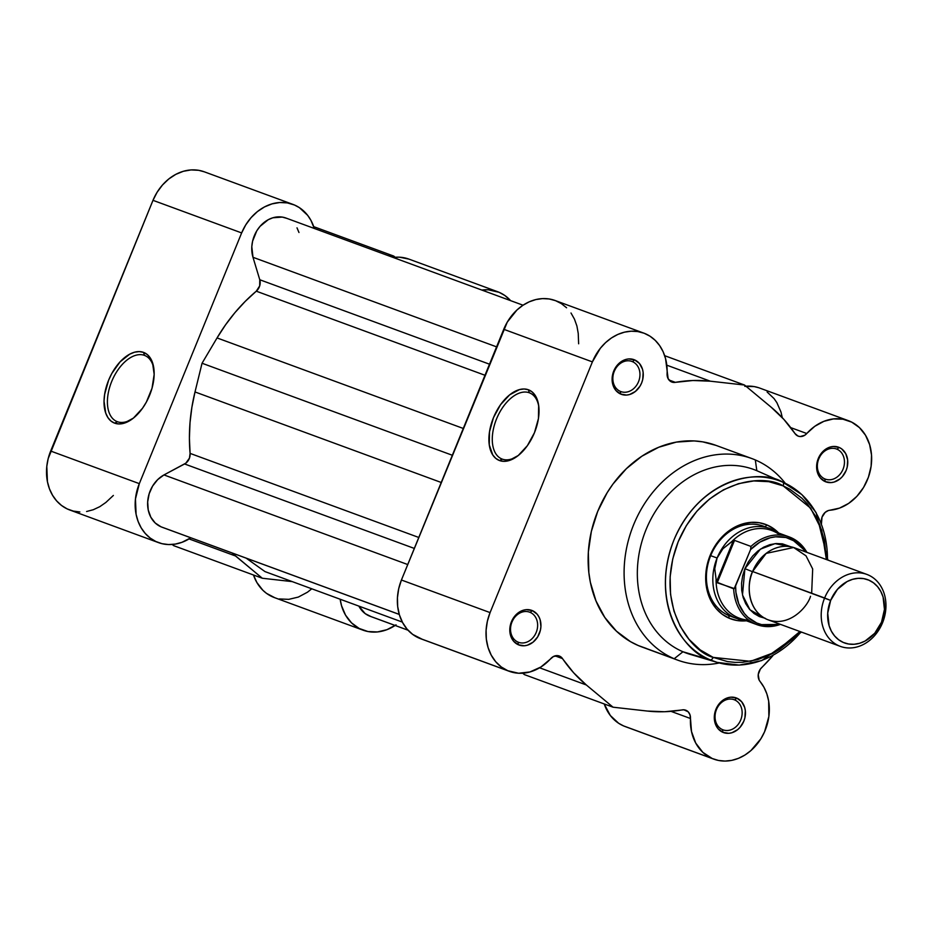 <?xml version="1.0" encoding="UTF-8"?>
<svg xmlns="http://www.w3.org/2000/svg" width="931" height="931" viewBox="0 0 931 931"><rect width="100%" height="100%" fill="white"/><g stroke="black" fill="none" stroke-linecap="round" stroke-linejoin="round"><path stroke-width="1.4" d="M144.445 355.374A35.832 20.447 -66.8 0 0 111.697 381.477A35.832 20.447 -66.8 0 0 117.376 421.708L114.653 423.163A38.229 21.809 113.2 0 1 108.601 380.232A38.229 21.809 113.2 0 1 143.537 352.384L144.445 355.374L145.562 355.851L144.445 355.374A35.832 20.447 113.2 0 1 145.015 355.595A35.832 20.447 113.2 0 1 153.976 369.467A35.832 20.447 -66.8 0 0 144.445 355.374L143.537 352.384L147.261 354.525L150.287 357.958L152.498 362.531L154.162 374.378L152.021 388.25L146.376 402.064L142.501 408.278L133.377 418.124L123.602 423.349L118.935 423.942L114.653 423.163L110.94 421.01L107.915 417.577L105.703 413.003L104.039 401.168L104.644 394.348L108.601 380.232L111.813 373.471L120.087 361.845L129.723 354.164L134.599 352.186L139.266 351.592L143.537 352.384A38.229 21.809 113.2 0 1 153.848 368.455A38.229 21.809 113.2 0 1 132.214 419.02A38.229 21.809 113.2 0 1 114.653 423.163L117.376 421.708A35.832 20.447 113.2 0 1 116.806 421.487A35.832 20.447 113.2 0 1 111.906 380.988A35.832 20.447 113.2 0 1 144.445 355.374M292.962 204.401L204.308 171.816A46.748 38.369 110.2 0 0 152.987 200.328L241.641 232.925A46.748 38.369 -69.8 0 1 292.962 204.401A46.748 38.369 -69.8 0 1 294.487 205.018L299.375 207.636L307.661 215.34L310.884 220.263L314.306 228.467A46.748 38.369 -69.8 0 0 294.487 205.018L287.295 202.9L279.696 202.527L271.992 203.889L264.462 206.95L257.421 211.581L251.114 217.621L245.784 224.825L241.641 232.925L152.987 200.328L48.179 458.622L46.794 466.419L47.446 481.769L49.471 488.868L52.567 495.304L56.616 500.89L61.539 505.475L67.16 508.908L73.34 511.084L79.88 511.969M497.573 291.694A46.748 38.369 -69.8 0 1 499.097 292.311L488.24 289.785L481.839 290.065A46.748 38.369 -69.8 0 1 497.573 291.694L408.918 259.109A46.748 38.369 110.2 0 0 395.175 257.259L399.585 257.2L409 259.132M86.595 511.503L93.298 509.723L99.792 506.673L105.866 502.449L113.373 495.443M172.235 544.472L173.643 545.647L262.298 578.244L232.028 552.944A169 138.731 -69.8 0 0 235.578 556.016L189.051 538.909L235.578 556.016L262.298 578.244L292.241 581.619L262.298 578.244L173.643 545.647L172.235 544.472M395.116 625.469A46.748 38.369 -69.8 0 1 362.997 630.159L274.342 597.562A46.748 38.369 110.2 0 1 253.476 574.997L256.886 582.527L262.868 590.266L266.499 593.35L274.773 597.714M279.288 598.936L288.738 599.355L298.304 597.085L307.405 592.244L311.78 588.799M204.424 171.851L198.64 170.303L191.041 169.931L183.337 171.292L175.819 174.353L168.767 178.985L162.459 185.025L157.13 192.228L152.987 200.328L50.67 451.046L139.324 483.643L241.641 232.925L139.324 483.643L50.67 451.046A46.748 38.369 110.2 0 0 69.837 510.025L158.491 542.622A46.748 38.369 -69.8 0 1 139.324 483.643L135.449 499.016L136.101 514.366L138.125 521.465L141.209 527.9L145.271 533.486L150.194 538.06L155.814 541.493L161.994 543.681L168.534 544.554L175.249 544.1L181.952 542.319L190.82 537.792A46.748 38.369 -69.8 0 1 158.491 542.622M387.494 255.373L393.766 256.083L397.211 258.946L393.766 256.083L387.494 255.373M499.097 292.311L504.846 295.499L510.619 300.643A46.748 38.369 -69.8 0 0 499.097 292.311M396.059 624.841L386.959 629.67L377.392 631.951L367.931 631.532L359.133 628.437L351.522 622.862L345.529 615.112L341.526 605.674L340.164 599.238A46.748 38.369 -69.8 0 0 362.997 630.159M313.712 226.652L393.766 256.083L313.712 226.652M133.028 418.391A35.832 20.447 113.2 0 1 117.376 421.708A35.832 20.447 -66.8 0 0 133.028 418.391M161.04 526.818L155.221 523.001L150.834 517.229L148.238 510.002L147.668 501.949L149.169 493.733L152.603 486.075L157.676 479.628L163.972 474.926L407.731 564.547L163.972 474.926A28.768 23.612 110.2 0 0 147.668 501.949A28.768 23.612 110.2 0 0 161.04 526.818L399.271 614.402L161.04 526.818A28.768 23.612 110.2 0 0 161.971 527.19L399.271 614.437M371.062 616.601L365.185 613.622L358.854 606.104A28.768 23.612 110.2 0 0 369.165 615.903L407.987 630.182L369.165 615.903A28.768 23.612 110.2 0 0 370.107 616.275L408.034 630.217M496.572 346.856L252.988 257.293L259.772 279.742L489.497 364.196L259.772 279.742L252.988 257.293L496.572 346.856M523.047 305.217L285.957 218.04A28.768 23.612 110.2 0 0 259.737 226.722A28.768 23.612 110.2 0 0 252.988 257.293L251.801 246.68L252.592 241.176L256.793 230.807L260.052 226.349L268.233 219.704L272.853 217.784L282.268 217.086L286.713 218.343M264.998 571.599L402.343 622.094L264.998 571.599L246.145 558.135L264.998 571.599M163.972 474.926L184.594 463.964L414.318 548.429L184.594 463.964A9.589 7.867 110.2 0 0 190.087 453.385L418.787 537.466L190.087 453.385L189.412 438.175L190.005 422.767L191.879 407.312L195.01 391.951A164.205 134.797 110.2 0 0 190.087 453.385L189.47 458.087L185.839 463.161L163.972 474.926M441.224 482.479L195.01 391.951L202.05 363.241L452.338 455.259L202.05 363.241L217.051 337.93L202.05 363.241L195.01 391.951L441.224 482.479M463.277 428.458L217.051 337.93L463.277 428.458M256.281 291.182A164.205 134.797 110.2 0 0 217.051 337.93L225.535 324.849L234.949 312.63L245.237 301.376L256.281 291.182A9.589 7.867 110.2 0 0 259.772 279.742L259.691 285.922L256.281 291.182L484.981 375.263L256.281 291.182M297.001 227.839L298.979 232.506M697.54 656.099A97.802 80.287 -69.8 0 1 682.958 651.758L710.167 659.846A3.352 1.92 -66.8 0 0 713.169 657.379L727.483 661.58L734.978 662.383L742.601 662.313L757.927 659.567L772.881 653.434L780.027 649.175L793.352 638.457L799.904 631.521L775.209 652.142L750.526 661.324L713.169 657.379C691.302 652.072 653.259 605.569 678.21 541.691C705.07 478.627 764.107 473.67 783.157 485.877L810.633 508.175L821.701 530.065L826.379 559.519L824.435 540.376L819.594 524.339L816.126 516.961L807.258 503.857L801.952 498.26L789.849 489.217L783.157 485.877A3.352 1.92 -66.8 0 0 782.692 482.13A3.352 1.92 113.2 0 1 783.157 485.877L768.843 481.676L753.726 480.943L738.399 483.689L723.445 489.822L709.445 499.086L696.923 511.154L686.38 525.538L678.21 541.691L672.729 558.996L670.145 576.778L670.553 594.374L673.951 611.097L680.2 626.295L689.056 639.399L700.193 649.896L713.169 657.379A3.352 1.92 113.2 0 1 710.167 659.846L717.207 662.395A95.998 78.809 -69.8 0 1 710.167 659.846L682.958 651.758L674.195 658.741L638.212 645.52A107.391 88.154 110.2 0 0 641.727 646.917L677.698 660.137A107.391 88.154 -69.8 0 1 674.195 658.741A107.391 88.154 110.2 0 0 719.279 662.965A107.391 88.154 -69.8 0 1 677.698 660.137M827.927 560.09L816.126 512.632L801.894 494.629L782.692 482.13A95.998 78.809 -69.8 0 1 783.378 482.433A95.998 78.809 -69.8 0 1 827.473 559.927M502.24 459.111A35.832 20.447 -66.8 0 0 517.892 455.794A35.832 20.447 113.2 0 1 502.24 459.111A35.832 20.447 113.2 0 1 501.681 458.89A35.832 20.447 113.2 0 1 496.77 418.38A35.832 20.447 113.2 0 1 529.308 392.766L528.412 389.775A38.229 21.809 113.2 0 1 538.723 405.846A38.229 21.809 113.2 0 1 517.077 456.411A38.229 21.809 113.2 0 1 499.528 460.554L502.24 459.111L499.528 460.554L495.804 458.401L492.778 454.98L489.264 444.867L489.508 431.751L493.477 417.635L500.564 404.659L509.688 394.814L519.463 389.589L524.13 388.983L528.412 389.775L532.125 391.928L535.15 395.349L537.362 399.923L538.665 405.474L538.432 418.578L534.464 432.694L527.377 445.67L518.241 455.515L508.466 460.74L503.799 461.345L499.528 460.554A38.229 21.809 113.2 0 1 493.477 417.635A38.229 21.809 113.2 0 1 528.412 389.775L529.308 392.766A35.832 20.447 113.2 0 1 529.879 392.998A35.832 20.447 113.2 0 1 538.84 406.87A35.832 20.447 -66.8 0 0 529.308 392.766L530.437 393.243L529.308 392.766A35.832 20.447 -66.8 0 0 496.572 418.88A35.832 20.447 -66.8 0 0 502.24 459.111M530.146 612.365A16.06 13.185 110.2 0 0 511.957 622.048A16.06 13.185 110.2 0 0 518.02 642.099L518.392 644.787A18.457 15.152 -69.8 0 1 511.433 621.745A18.457 15.152 -69.8 0 1 532.346 610.62L530.146 612.365L529.087 611.981L530.146 612.365A16.06 13.185 -69.8 0 1 536.337 632.102A16.06 13.185 -69.8 0 1 518.544 642.309A16.06 13.185 -69.8 0 1 518.02 642.099A16.06 13.185 -69.8 0 1 511.829 622.362A16.06 13.185 -69.8 0 1 529.623 612.167A16.06 13.185 -69.8 0 1 530.146 612.365L532.346 610.62L526.481 609.642L523.42 610.189L520.441 611.411L515.157 615.659L510.339 625.19L509.909 632.242L510.584 635.57L513.598 641.215L518.392 644.787L524.258 645.777L527.318 645.23L533.079 642.157L537.676 636.897L540.399 630.229L540.911 626.679L540.155 619.848L538.909 616.822L537.14 614.204L532.346 610.62A18.457 15.152 -69.8 0 1 539.305 633.674A18.457 15.152 -69.8 0 1 518.392 644.787L518.02 642.099A16.06 13.185 110.2 0 0 536.209 632.428A16.06 13.185 110.2 0 0 530.146 612.365M734.664 699.914A16.06 13.185 110.2 0 0 716.463 709.585A16.06 13.185 110.2 0 0 722.526 729.636L722.91 732.336A18.457 15.152 -69.8 0 1 715.939 709.282A18.457 15.152 -69.8 0 1 736.852 698.157L734.664 699.914L733.605 699.518L734.664 699.914A16.06 13.185 -69.8 0 1 740.843 719.64A16.06 13.185 -69.8 0 1 723.05 729.846A16.06 13.185 -69.8 0 1 722.526 729.636A16.06 13.185 -69.8 0 1 716.346 709.899A16.06 13.185 -69.8 0 1 734.14 699.705A16.06 13.185 -69.8 0 1 734.664 699.914L736.852 698.157L730.986 697.179L727.937 697.726L724.958 698.948L719.675 703.196L715.939 709.282L714.333 716.276L714.414 719.779L715.089 723.108L718.104 728.752L722.91 732.336L728.775 733.314L731.824 732.767L737.596 729.695L740.087 727.297L743.811 721.211L744.905 717.766L745.335 710.714L744.66 707.385L741.658 701.741L736.852 698.157A18.457 15.152 -69.8 0 1 743.811 721.211A18.457 15.152 -69.8 0 1 722.91 732.336L722.526 729.636A16.06 13.185 110.2 0 0 740.715 719.966A16.06 13.185 110.2 0 0 734.664 699.914M836.981 449.196A16.06 13.185 110.2 0 0 818.78 458.867A16.06 13.185 110.2 0 0 824.843 478.918L825.227 481.618A18.457 15.152 -69.8 0 1 818.256 458.564A18.457 15.152 -69.8 0 1 839.168 447.45L836.981 449.196L835.922 448.8L836.981 449.196A16.06 13.185 -69.8 0 1 843.16 468.933A16.06 13.185 -69.8 0 1 825.366 479.128A16.06 13.185 -69.8 0 1 824.843 478.918A16.06 13.185 -69.8 0 1 818.652 459.192A16.06 13.185 -69.8 0 1 836.457 448.986A16.06 13.185 -69.8 0 1 836.981 449.196L839.168 447.45L833.303 446.461L830.254 447.008L827.275 448.23L821.992 452.478L817.162 462.009L816.731 469.061L818.652 475.427L820.42 478.034L825.227 481.618L831.08 482.595L834.141 482.049L839.913 478.976L842.404 476.579L846.128 470.492L847.222 467.048L847.652 459.995L845.732 453.641L841.752 448.94L839.168 447.45A18.457 15.152 -69.8 0 1 846.128 470.492A18.457 15.152 -69.8 0 1 825.227 481.618L824.843 478.918A16.06 13.185 110.2 0 0 843.032 469.247A16.06 13.185 110.2 0 0 836.981 449.196M632.463 361.659A16.06 13.185 110.2 0 0 614.274 371.329A16.06 13.185 110.2 0 0 620.337 391.381L620.709 394.081A18.457 15.152 -69.8 0 1 613.75 371.027A18.457 15.152 -69.8 0 1 634.651 359.913L632.463 361.659L631.404 361.263L632.463 361.659A16.06 13.185 -69.8 0 1 638.654 381.396A16.06 13.185 -69.8 0 1 620.861 391.59A16.06 13.185 -69.8 0 1 620.337 391.381A16.06 13.185 -69.8 0 1 614.146 371.644A16.06 13.185 -69.8 0 1 631.94 361.449A16.06 13.185 -69.8 0 1 632.463 361.659L634.651 359.913L628.797 358.924L625.737 359.471L622.758 360.693L617.474 364.94L612.656 374.471L612.226 381.524L612.901 384.852L615.915 390.496L620.709 394.081L626.575 395.058L629.635 394.511L635.396 391.439L639.993 386.179L641.622 382.955L642.716 379.511L643.146 372.458L642.471 369.13L639.457 363.486L634.651 359.913A18.457 15.152 -69.8 0 1 641.622 382.955A18.457 15.152 -69.8 0 1 620.709 394.081L620.337 391.381A16.06 13.185 110.2 0 0 638.526 381.71A16.06 13.185 110.2 0 0 632.463 361.659M764.991 526.783A47.947 39.358 110.2 0 0 710.679 555.667A47.947 39.358 110.2 0 0 728.764 615.531L729.148 618.219A50.344 41.325 -69.8 0 1 710.155 555.365A50.344 41.325 -69.8 0 1 767.179 525.037L765.026 526.748L767.179 525.037L759.393 522.756L751.189 522.361L742.857 523.85L734.734 527.179L727.123 532.218L720.326 538.77L714.601 546.578L710.155 555.365L707.176 564.756L705.768 574.427L706.001 583.981L707.839 593.07L711.237 601.333L716.055 608.443L722.095 614.157L729.148 618.219L736.921 620.5L746.429 620.791A50.344 41.325 -69.8 0 1 729.148 618.219L728.764 615.531A47.947 39.358 -69.8 0 1 710.306 556.61A47.947 39.358 -69.8 0 1 763.42 526.155M509.338 671.332L420.684 638.736A46.748 38.369 110.2 0 1 419.159 638.131L507.814 670.727A46.748 38.369 -69.8 0 0 509.338 671.332A46.748 38.369 -69.8 0 0 550.593 658.787A9.589 7.867 -69.8 0 1 559.252 655.994A9.589 7.867 -69.8 0 1 562.533 658.613A169 138.731 -69.8 0 0 586.332 684.972L539.608 667.795L586.332 684.972L613.052 707.199L647.266 711.051A169 138.731 -69.8 0 0 682.202 709.888A9.589 7.867 -69.8 0 1 685.705 710.178A9.589 7.867 -69.8 0 1 690.476 718.511L691.5 731.487L695.736 743.089L702.847 752.364L712.227 758.509A46.748 38.369 -69.8 0 0 713.751 759.114A46.748 38.369 -69.8 0 0 761.383 737.946A46.748 38.369 -69.8 0 0 760.068 681.504A9.589 7.867 -69.8 0 1 761.57 667.69A169 138.731 -69.8 0 0 772.998 655.552L760.313 669.145L758.23 674.603L759.137 680.049L763.955 687.264L766.841 693.851L768.657 701.055L768.866 716.474L764.572 731.766L760.871 738.795L750.886 750.607L744.905 755.053L738.481 758.334L731.801 760.359L725.074 761.069L718.488 760.452L712.227 758.509L623.572 725.912L618.638 723.271L610.305 715.485L604.231 703.964A46.748 38.369 110.2 0 0 623.572 725.912L712.227 758.509A46.748 38.369 -69.8 0 1 690.476 718.511L689.987 714.81L688.218 711.831L683.866 709.794L664.629 711.738L647.266 711.051L613.052 707.199L586.332 684.972L573.624 672.764L561.416 657.321L558.519 655.773L553.526 656.46L540.899 667.003L529.925 671.961L518.59 673.241L507.814 670.727L501.285 666.968L495.688 661.697L491.219 655.121L488.065 647.487L486.331 639.097L486.098 630.252L487.355 621.314L490.078 612.598L401.424 580.013A46.748 38.369 110.2 0 0 419.159 638.131L507.814 670.727A46.748 38.369 -69.8 0 1 490.078 612.598L592.395 361.891L600.355 348.264L605.592 342.608L611.469 337.953L617.823 334.438L624.468 332.169L631.206 331.203L637.84 331.564L644.182 333.251L650.036 336.219L655.238 340.374L659.637 345.587L663.116 351.72L665.549 358.598L668.155 378.766L671.542 381.931L675.359 382.35A9.589 7.867 -69.8 0 1 671.856 382.059A9.589 7.867 -69.8 0 1 671.542 381.931A9.589 7.867 -69.8 0 1 667.085 373.727A46.748 38.369 -69.8 0 0 643.81 333.123A46.748 38.369 -69.8 0 0 592.395 361.891L503.741 329.295L401.424 580.013L398.712 588.718L397.444 597.667L397.677 606.5L399.411 614.902L402.576 622.525L407.033 629.1L412.642 634.372L422.243 639.271M690.476 718.511L671.007 711.354L690.476 718.511M806.781 433.52A9.589 7.867 -69.8 0 1 798.263 436.162A9.589 7.867 -69.8 0 1 797.948 436.034L800.171 436.558L804.791 435.243L814.811 426.293L823.877 421.336L833.42 418.915L842.904 419.194L851.749 422.15L859.441 427.608L865.516 435.254L869.635 444.622L871.532 455.166L871.113 466.256L868.402 477.254L863.537 487.495L856.834 496.386L848.665 503.392L839.529 508.105L828.299 510.572L825.18 512.376L822.015 517.194L821.445 523.781A169 138.731 -69.8 0 0 821.41 521.034A9.589 7.867 -69.8 0 1 829.963 510.235A46.748 38.369 -69.8 0 0 870.532 469.596A46.748 38.369 -69.8 0 0 848.327 420.661A46.748 38.369 -69.8 0 0 806.781 433.52L790.687 427.608L806.781 433.52M668.993 380.011L675.359 382.35L692.943 380.511L710.306 381.186L744.521 385.038L771.24 407.266L783.902 419.439L794.981 433.543L797.948 436.034A9.589 7.867 -69.8 0 1 794.981 433.543A169 138.731 -69.8 0 0 771.24 407.266L744.521 385.038L664.676 355.689L744.521 385.038L710.306 381.186L666.805 365.185L710.306 381.186A169 138.731 -69.8 0 0 675.359 382.35L668.993 380.011M783.378 482.433L757.543 471.016A97.802 80.287 110.2 0 0 756.833 470.714L755.32 459.949A107.391 88.154 -69.8 0 1 785.322 483.329A107.391 88.154 110.2 0 0 755.32 459.949L756.833 470.714A97.802 80.287 -69.8 0 1 758.23 471.33M715.939 445.367L702.754 441.864L694.061 440.922L676.337 442.097L658.706 447.264L641.843 456.237L626.4 468.654L612.97 484.05L607.175 492.685L597.702 511.41L591.348 531.473L588.345 552.095L588.834 572.484L590.37 582.352L595.991 600.937L604.789 617.416L616.427 631.16L630.462 641.634L638.212 645.52L674.195 658.741A107.391 88.154 -69.8 0 1 632.824 526.771A107.391 88.154 -69.8 0 1 751.817 458.552A107.391 88.154 -69.8 0 1 755.32 459.949A107.391 88.154 110.2 0 0 633.674 524.642A107.391 88.154 110.2 0 0 674.195 658.741L682.958 651.758A97.802 80.287 -69.8 0 1 646.056 529.634A97.802 80.287 -69.8 0 1 756.833 470.714L782.692 482.13L756.833 470.714A97.802 80.287 110.2 0 0 646.056 529.634A97.802 80.287 110.2 0 0 682.958 651.758A97.802 80.287 110.2 0 0 690.127 654.353L717.207 662.395L739.226 665.095L761.721 660.603L801.463 632.091M800.997 631.916A95.998 78.809 -69.8 0 1 717.207 662.395M751.817 458.552L715.834 445.321A107.391 88.154 110.2 0 0 596.852 513.551A107.391 88.154 110.2 0 0 638.212 645.52L646.358 648.442M522.722 673.206L524.397 674.603L522.722 673.206M713.751 759.114L625.097 726.529A46.748 38.369 110.2 0 1 623.572 725.912L626.656 727.053M782.308 417.716L780.981 412.026L776.873 402.658L774.057 398.584L767.121 391.998M758.788 387.75L754.25 386.598L744.777 386.318M578.64 343.795L578.232 333.403L576.906 326.001L574.462 319.135L570.994 312.991M566.583 307.777L561.381 303.622L555.528 300.666L549.185 298.967L542.552 298.607L535.814 299.573L529.18 301.842L522.826 305.356L516.938 310.011L507.255 322.149L401.424 580.013L490.078 612.598L592.395 361.891L503.741 329.295A46.748 38.369 110.2 0 1 555.167 300.527L643.81 333.123M710.167 659.846A95.998 78.809 -69.8 0 1 673.951 539.968A95.998 78.809 -69.8 0 1 782.692 482.13C762.943 469.492 701.776 474.624 673.951 539.968C648.092 606.162 687.509 654.342 710.167 659.846M730.335 616.147A47.947 39.358 -69.8 0 1 728.764 615.531M778.688 533.044L774.22 529.099L767.179 525.037A50.344 41.325 -69.8 0 1 778.688 533.044M848.327 420.661L759.673 388.064A46.748 38.369 110.2 0 0 745.929 386.214M562.533 658.613L555.051 655.866L562.533 658.613M613.052 707.199L524.397 674.603L613.052 707.199M811.657 593.222L812.682 568.969L806.025 555.842L793.631 547.509L766.155 553.398L752.609 571.518C747.209 581.398 745.847 609.747 767.074 619.406C788.708 628.099 807.445 607.187 810.529 596.306M866.819 574.392L794.806 547.917A38.357 31.479 110.2 0 0 752.609 571.518L824.622 597.993A38.357 31.479 -69.8 0 1 866.819 574.392A38.357 31.479 -69.8 0 1 882.541 622.781A38.357 31.479 110.2 0 0 868.064 574.893A38.357 31.479 110.2 0 0 824.622 597.993L830.65 600.425A33.679 27.651 -69.8 0 1 868.809 580.129A33.679 27.651 -69.8 0 1 881.517 622.199L874.709 633.301L865.074 641.052L859.639 643.274L854.064 644.275L848.572 644.008L843.358 642.483L838.645 639.76L834.595 635.943L831.371 631.183L829.102 625.655L827.717 613.18L830.65 600.425L837.458 589.323L847.094 581.561L852.54 579.338L858.103 578.337L863.607 578.605L868.809 580.129L873.522 582.853L877.572 586.67L880.796 591.429L883.065 596.957L884.45 609.433L881.517 622.199L882.541 622.781L881.517 622.199A33.679 27.651 -69.8 0 1 843.358 642.483A33.679 27.651 -69.8 0 1 830.65 600.425L752.609 571.518A38.357 31.479 110.2 0 0 768.331 619.906L840.344 646.382A38.357 31.479 -69.8 0 1 824.622 597.993A38.357 31.479 110.2 0 0 839.099 645.881A38.357 31.479 110.2 0 0 882.541 622.781A38.357 31.479 -69.8 0 1 840.344 646.382M764.595 618.184L749.979 609.805L742.484 594.967L744.905 568.678L752.376 571.646L744.905 568.678L760.418 549.139L775.046 543.634L790.838 546.8L782.412 543.844L776.163 543.529L769.821 544.67L763.629 547.207L757.834 551.047L752.644 556.04L748.28 561.998L744.905 568.678L742.635 575.847L741.565 583.213L741.728 590.487L743.136 597.411L745.719 603.707L749.397 609.13L754.005 613.471L759.37 616.578L765.294 618.312M780.434 624.364A46.748 38.369 -69.8 0 1 756.961 624.666A46.748 38.369 -69.8 0 1 733.675 588.811L716.439 582.015L714.764 568.725L717.103 558.018L710.679 555.667L717.103 558.018A47.947 39.358 -69.8 0 1 769.844 528.517A47.947 39.358 -69.8 0 1 777.641 532.66A47.947 39.358 110.2 0 0 717.103 558.018A47.947 39.358 110.2 0 0 745.382 620.407A47.947 39.358 -69.8 0 1 736.758 618.51A47.947 39.358 -69.8 0 1 717.103 558.018L722.922 548.743L731.766 541.598A46.748 38.369 -69.8 0 1 779.957 535.011M748.675 620.116A46.748 38.369 -69.8 0 1 716.079 580.025A46.748 38.369 110.2 0 0 739.412 618.207L756.961 624.666L780.585 624.41M807.061 552.42L789.22 536.919L771.671 530.472A46.748 38.369 110.2 0 0 731.766 541.598L734.524 540.387L750.968 546.427A46.748 38.369 -69.8 0 1 789.22 536.919A46.748 38.369 -69.8 0 1 806.909 552.362A46.748 38.369 110.2 0 0 789.36 536.978A46.748 38.369 110.2 0 0 750.968 546.427L750.572 549.581L734.827 587.798M716.439 582.015L714.764 568.725L717.103 558.018L722.922 548.743L733.407 540.422L716.439 582.015L733.407 540.422L734.524 540.387L717.219 582.771L716.439 582.015M717.219 582.771L734.524 540.387L750.968 546.427L750.572 549.581L759.847 542.156L770.216 537.757L775.558 536.815L786.032 537.513L795.574 541.586L799.752 544.81L805.676 551.908A45.305 37.193 -69.8 0 0 750.572 549.581L734.256 588.543L717.219 582.771M779.2 623.91L772.16 625.341L761.674 624.643L756.74 623.014L747.965 617.334L744.3 613.413L738.749 603.754L735.921 592.325L735.618 586.227A45.305 37.193 -69.8 0 0 779.2 623.91M733.675 588.811A46.748 38.369 110.2 0 0 756.81 624.608M736.758 618.51L728.775 615.577"/></g></svg>
